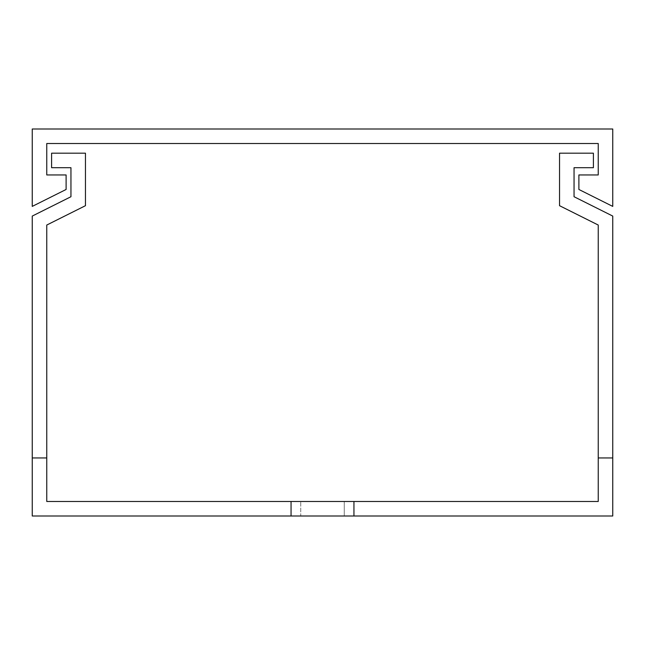 <?xml version="1.0" encoding="UTF-8"?>
<svg xmlns="http://www.w3.org/2000/svg" width="645" height="645" viewBox="0 0 645 645"><rect width="100%" height="100%" fill="white"/><g stroke="black" fill="none" stroke-linecap="round" stroke-linejoin="round"><path stroke-width="0.48" stroke-dasharray="3.23 2.42" d="M612.75 129L32.25 129L32.25 206.4L66.112 189.469L66.112 174.956L46.763 174.956L46.763 143.513L598.238 143.513L598.238 174.956L578.888 174.956L578.888 189.469L612.75 206.4L612.75 129M291.056 501.488L46.763 501.488L46.763 225.041L85.463 205.691L85.463 153.188L51.6 153.188L51.6 167.7L70.95 167.7L51.6 167.7L70.95 167.7L51.6 167.7L70.95 167.7L51.6 167.7L70.95 167.7L51.6 167.7L70.95 167.7L51.6 167.7L70.95 167.7L51.6 167.7L70.95 167.7L51.6 167.7L70.95 167.7L51.6 167.7L70.95 167.7L51.6 167.7L51.6 153.188L51.6 167.7L51.6 153.188L51.6 167.7L51.6 153.188L51.6 167.7L51.6 153.188L51.6 167.7L51.6 153.188L51.6 167.7L51.6 153.188L51.6 167.7L51.6 153.188L51.6 167.7L51.6 153.188L51.6 167.7L51.6 153.188L85.463 153.188L51.6 153.188L85.463 153.188L51.6 153.188L85.463 153.188L51.6 153.188L85.463 153.188L51.6 153.188L85.463 153.188L51.6 153.188L85.463 153.188L51.6 153.188L85.463 153.188L51.6 153.188L85.463 153.188L51.6 153.188L85.463 153.188L85.463 205.691L85.463 153.188L85.463 205.691L85.463 153.188L85.463 205.691L85.463 153.188L85.463 205.691L85.463 153.188L85.463 205.691L85.463 153.188L85.463 205.691L85.463 153.188L85.463 205.691L85.463 153.188L85.463 205.691L85.463 153.188L85.463 205.691L46.763 225.041L85.463 205.691L46.763 225.041L85.463 205.691L46.763 225.041L85.463 205.691L46.763 225.041L85.463 205.691L46.763 225.041L85.463 205.691L46.763 225.041L85.463 205.691L46.763 225.041L85.463 205.691L46.763 225.041L85.463 205.691L46.763 225.041L46.763 457.95L46.763 225.041L46.763 457.95L46.763 225.041L46.763 457.95L46.763 225.041L46.763 457.95L46.763 225.041L46.763 457.95L46.763 225.041L46.763 457.95L46.763 225.041L46.763 457.95L46.763 225.041L46.763 457.95L46.763 225.041L46.763 457.95L32.25 457.95L32.25 516L612.75 516L612.75 216.075L574.05 196.725L612.75 216.075L574.05 196.725L612.75 216.075L574.05 196.725L612.75 216.075L574.05 196.725L612.75 216.075L574.05 196.725L612.75 216.075L574.05 196.725L612.75 216.075L574.05 196.725L612.75 216.075L574.05 196.725L612.75 216.075L574.05 196.725L612.75 216.075L612.75 457.95L612.75 216.075L612.75 457.95L612.75 216.075L612.75 457.95L612.75 216.075L612.75 457.95L612.75 216.075L612.75 457.95L612.75 216.075L612.75 457.95L612.75 216.075L612.75 457.95L612.75 216.075L612.75 457.95L612.75 216.075L612.75 457.95L598.238 457.95L598.238 501.488L291.056 501.488L291.056 516L353.944 516L353.944 501.488L291.056 501.488L353.944 501.488L353.944 516L291.056 516L291.056 501.488L291.056 516M70.95 196.725L32.25 216.075L70.95 196.725L32.25 216.075L70.95 196.725L32.25 216.075L70.95 196.725L32.25 216.075L70.95 196.725L32.25 216.075L70.95 196.725L32.25 216.075L70.95 196.725L32.25 216.075L70.95 196.725L32.25 216.075L70.95 196.725L32.25 216.075L70.95 196.725L70.95 167.7L51.6 167.7L51.6 153.188L85.463 153.188L85.463 205.691L46.763 225.041L46.763 457.95L32.25 457.95L32.25 216.075L32.25 457.95L32.25 216.075L32.25 457.95L32.25 216.075L32.25 457.95L32.25 216.075L32.25 457.95L32.25 216.075L32.25 457.95L32.25 216.075L32.25 457.95L32.25 216.075L32.25 457.95L32.25 216.075L32.25 457.95L32.25 216.075L32.25 457.95L32.25 216.075L70.95 196.725L70.95 167.7M559.538 205.691L598.238 225.041L559.538 205.691L598.238 225.041L559.538 205.691L598.238 225.041L559.538 205.691L598.238 225.041L559.538 205.691L598.238 225.041L559.538 205.691L598.238 225.041L559.538 205.691L598.238 225.041L559.538 205.691L598.238 225.041L559.538 205.691L598.238 225.041L559.538 205.691L559.538 153.188L559.538 205.691L559.538 153.188L559.538 205.691L559.538 153.188L559.538 205.691L559.538 153.188L559.538 205.691L559.538 153.188L559.538 205.691L559.538 153.188L559.538 205.691L559.538 153.188L559.538 205.691L559.538 153.188L559.538 205.691L559.538 153.188L559.538 205.691L559.538 153.188L593.4 153.188L559.538 153.188L593.4 153.188L559.538 153.188L593.4 153.188L559.538 153.188L593.4 153.188L559.538 153.188L593.4 153.188L559.538 153.188L593.4 153.188L559.538 153.188L593.4 153.188L559.538 153.188L593.4 153.188L559.538 153.188L593.4 153.188L559.538 153.188L593.4 153.188L593.4 167.7L593.4 153.188L593.4 167.7L593.4 153.188L593.4 167.7L593.4 153.188L593.4 167.7L593.4 153.188L593.4 167.7L593.4 153.188L593.4 167.7L593.4 153.188L593.4 167.7L593.4 153.188L593.4 167.7L593.4 153.188L593.4 167.7L593.4 153.188L593.4 167.7L574.05 167.7L593.4 167.7L574.05 167.7L593.4 167.7L574.05 167.7L593.4 167.7L574.05 167.7L593.4 167.7L574.05 167.7L593.4 167.7L574.05 167.7L593.4 167.7L574.05 167.7L593.4 167.7L574.05 167.7L593.4 167.7L574.05 167.7L593.4 167.7L574.05 167.7L574.05 196.725L612.75 216.075L612.75 457.95L598.238 457.95L598.238 225.041L598.238 457.95L598.238 225.041L598.238 457.95L598.238 225.041L598.238 457.95L598.238 225.041L598.238 457.95L598.238 225.041L598.238 457.95L598.238 225.041L598.238 457.95L598.238 225.041L598.238 457.95L598.238 225.041L598.238 457.95L598.238 225.041L598.238 457.95L598.238 225.041L559.538 205.691M574.05 167.7L574.05 196.725M300.731 501.488L344.269 501.488L300.731 501.488L344.269 501.488L300.731 501.488L300.731 516L344.269 516L300.731 516L344.269 516L300.731 516L300.731 501.488M598.238 457.95L612.75 457.95M32.25 457.95L46.763 457.95M344.269 501.488L344.269 516L344.269 501.488M353.944 501.488L353.944 516"/><path stroke-width="0.97" d="M612.75 129L32.25 129L32.25 206.4L66.112 189.469L66.112 174.956L46.763 174.956L46.763 143.513L598.238 143.513L598.238 174.956L578.888 174.956L578.888 189.469L612.75 206.4L612.75 129M46.763 457.95L46.763 225.041L85.463 205.691L85.463 153.188L51.6 153.188L51.6 167.7L70.95 167.7L70.95 196.725L32.25 216.075L32.25 457.95L46.763 457.95L46.763 501.488L291.056 501.488L291.056 516L353.944 516L353.944 501.488L598.238 501.488L598.238 457.95L612.75 457.95L612.75 216.075L574.05 196.725L574.05 167.7L593.4 167.7L593.4 153.188L559.538 153.188L559.538 205.691L598.238 225.041L598.238 457.95M32.25 457.95L32.25 516L291.056 516M353.944 516L612.75 516L612.75 457.95M70.95 167.7L70.95 196.725M574.05 196.725L574.05 167.7M291.056 501.488L353.944 501.488"/></g></svg>
